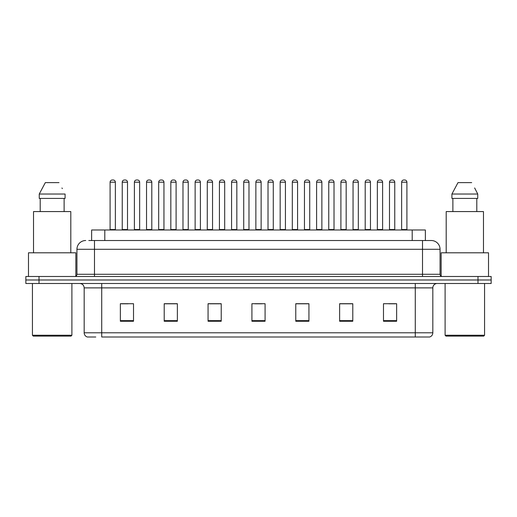 <?xml version="1.0" encoding="UTF-8"?>
<svg xmlns="http://www.w3.org/2000/svg" width="517" height="517" viewBox="0 0 517 517"><rect width="100%" height="100%" fill="white"/><g stroke="black" fill="none" stroke-linecap="round" stroke-linejoin="round"><path stroke-width="0.78" d="M91.638 240.521L91.638 229.994L425.362 229.994L425.362 240.521M95.787 337L87.554 337M432.826 332.793C432.703 334.893 431.65 336.296 429.666 337L415.28 337L415.28 332.793L432.826 332.793L432.826 287.885A4.388 4.388 0 0 1 437.208 283.497M87.334 337A4.388 4.388 0 0 1 84.174 332.793L84.174 287.885C83.916 285.222 82.455 283.755 79.792 283.497M39.008 276.479L491.15 276.479L491.15 279.988L25.85 279.988L25.85 283.497L39.008 283.497L39.008 279.988L25.85 279.988L25.85 276.479L39.008 276.479L39.008 279.988L491.15 279.988L491.15 283.497L39.008 283.497M396.642 321.257L396.642 303.712L383.485 303.712L383.485 321.257L396.642 321.257M352.788 321.257L352.788 303.712L339.63 303.712L339.63 321.257L352.788 321.257M308.933 321.257L308.933 303.712L295.776 303.712L295.776 321.257L308.933 321.257M133.515 321.257L133.515 303.712L120.358 303.712L120.358 321.257L133.515 321.257M177.37 321.257L177.37 303.712L164.212 303.712L164.212 321.257L177.37 321.257M221.224 321.257L221.224 303.712L208.067 303.712L208.067 321.257L221.224 321.257M265.079 321.257L265.079 303.712L251.921 303.712L251.921 321.257L265.079 321.257M415.28 337L101.72 337L101.72 332.793L415.28 332.793L415.28 287.885L84.174 287.885M352.394 303.802L346.823 303.802M340.244 303.802L352.788 303.802M388.836 303.802L395.415 303.802M218.769 303.802L213.198 303.802M164.212 303.802L176.756 303.802M170.177 303.802L164.606 303.802M121.585 303.802L128.164 303.802M303.802 303.802L298.231 303.802M255.211 303.802L261.789 303.802M221.224 303.802L208.067 303.802M308.933 303.802L295.776 303.802M88.982 240.521L428.218 240.521M88.782 240.521L94.482 240.521L94.482 249.291L76.943 249.291L76.943 274.288A2.191 2.191 0 0 1 74.745 276.479M85.712 240.521A8.77 8.77 0 0 0 76.943 249.291M431.288 240.521A8.77 8.77 0 0 1 440.057 249.291L422.518 249.291L422.518 240.521L431.152 240.521M440.057 249.291L440.057 274.288C440.174 275.606 440.911 276.337 442.255 276.479M115.356 182.191L110.095 182.191A2.191 2.191 0 0 1 112.286 180L113.165 180A2.191 2.191 0 0 1 115.356 182.191L115.356 229.554A0.439 0.439 0 0 0 115.795 229.994M110.095 182.191L110.095 229.554A0.439 0.439 0 0 1 109.656 229.994M122.245 182.191A2.191 2.191 0 0 1 124.435 180L125.314 180A2.191 2.191 0 0 1 127.505 182.191L122.245 182.191L122.245 229.554A0.439 0.439 0 0 1 121.805 229.994M127.505 182.191L127.505 229.554A0.439 0.439 0 0 0 127.945 229.994M139.655 182.191L134.388 182.191A2.191 2.191 0 0 1 136.585 180L137.457 180A2.191 2.191 0 0 1 139.655 182.191L139.655 229.554A0.439 0.439 0 0 0 140.094 229.994M134.388 182.191L134.388 229.554A0.439 0.439 0 0 1 133.955 229.994M163.947 182.191L158.687 182.191A2.191 2.191 0 0 1 160.877 180L161.756 180A2.191 2.191 0 0 1 163.947 182.191L163.947 229.554A0.439 0.439 0 0 0 164.387 229.994M158.687 182.191L158.687 229.554A0.439 0.439 0 0 1 158.247 229.994M188.246 182.191L182.979 182.191A2.191 2.191 0 0 1 185.176 180L186.049 180A2.191 2.191 0 0 1 188.246 182.191L188.246 229.554A0.439 0.439 0 0 0 188.686 229.994M182.979 182.191L182.979 229.554A0.439 0.439 0 0 1 182.546 229.994M212.539 182.191L207.278 182.191A2.191 2.191 0 0 1 209.469 180L210.348 180A2.191 2.191 0 0 1 212.539 182.191L212.539 229.554A0.439 0.439 0 0 0 212.978 229.994M207.278 182.191L207.278 229.554A0.439 0.439 0 0 1 206.839 229.994M146.537 182.191A2.191 2.191 0 0 1 148.734 180L149.607 180A2.191 2.191 0 0 1 151.804 182.191L146.537 182.191L146.537 229.554A0.439 0.439 0 0 1 146.098 229.994M151.804 182.191L151.804 229.554A0.439 0.439 0 0 0 152.237 229.994M170.836 182.191A2.191 2.191 0 0 1 173.027 180L173.906 180A2.191 2.191 0 0 1 176.097 182.191L170.836 182.191L170.836 229.554A0.439 0.439 0 0 1 170.397 229.994M176.097 182.191L176.097 229.554A0.439 0.439 0 0 0 176.536 229.994M195.129 182.191A2.191 2.191 0 0 1 197.32 180L198.198 180A2.191 2.191 0 0 1 200.389 182.191L195.129 182.191L195.129 229.554A0.439 0.439 0 0 1 194.689 229.994M200.389 182.191L200.389 229.554A0.439 0.439 0 0 0 200.829 229.994M71.023 336.121L33.308 336.121L32.429 335.249L71.895 335.249L71.023 336.121M32.429 283.497L32.429 335.249M71.895 283.497L71.895 335.249M75.844 276.188L75.844 252.8L28.48 252.8L28.48 276.479M70.803 252.8L70.803 211.576L33.527 211.576L33.527 252.8M64.121 198.418L64.121 211.576L64.121 198.418M39.247 194.037L45.315 182.63L39.247 194.037L39.247 198.418L65.084 198.418L65.084 194.037L39.247 194.037M62.311 188.615L61.962 187.955M40.203 198.418L40.203 211.576M59.009 182.63L45.315 182.63M483.692 336.121L445.977 336.121L445.105 335.249L484.571 335.249L483.692 336.121M445.105 283.497L445.105 335.249M484.571 283.497L484.571 335.249M488.52 276.479L488.52 252.8L441.156 252.8L441.156 276.188M483.473 252.8L483.473 211.576L446.197 211.576L446.197 252.8M474.987 188.615L477.753 194.037L451.916 194.037L457.991 182.63L451.916 194.037L451.916 198.418L477.753 198.418L477.753 194.037L477.753 198.418M477.753 194.037L474.638 187.955M452.879 198.418L452.879 211.576M476.797 211.576L476.797 198.418M471.685 182.63L457.991 182.63M236.838 182.191L231.571 182.191A2.191 2.191 0 0 1 233.768 180L234.64 180A2.191 2.191 0 0 1 236.838 182.191L236.838 229.554A0.439 0.439 0 0 0 237.277 229.994M231.571 182.191L231.571 229.554A0.439 0.439 0 0 1 231.138 229.994M261.13 182.191L255.87 182.191A2.191 2.191 0 0 1 258.061 180L258.939 180A2.191 2.191 0 0 1 261.13 182.191L261.13 229.554A0.439 0.439 0 0 0 261.57 229.994M255.87 182.191L255.87 229.554A0.439 0.439 0 0 1 255.43 229.994M285.429 182.191L280.162 182.191A2.191 2.191 0 0 1 282.36 180L283.232 180A2.191 2.191 0 0 1 285.429 182.191L285.429 229.554A0.439 0.439 0 0 0 285.862 229.994M280.162 182.191L280.162 229.554A0.439 0.439 0 0 1 279.723 229.994M219.428 182.191A2.191 2.191 0 0 1 221.619 180L222.497 180A2.191 2.191 0 0 1 224.688 182.191L219.428 182.191L219.428 229.554A0.439 0.439 0 0 1 218.988 229.994M224.688 182.191L224.688 229.554A0.439 0.439 0 0 0 225.128 229.994M243.72 182.191A2.191 2.191 0 0 1 245.911 180L246.79 180A2.191 2.191 0 0 1 248.981 182.191L243.72 182.191L243.72 229.554A0.439 0.439 0 0 1 243.281 229.994M248.981 182.191L248.981 229.554A0.439 0.439 0 0 0 249.42 229.994M268.019 182.191A2.191 2.191 0 0 1 270.21 180L271.089 180A2.191 2.191 0 0 1 273.28 182.191L268.019 182.191L268.019 229.554A0.439 0.439 0 0 1 267.58 229.994M273.28 182.191L273.28 229.554A0.439 0.439 0 0 0 273.719 229.994M309.722 182.191L304.461 182.191A2.191 2.191 0 0 1 306.652 180L307.531 180A2.191 2.191 0 0 1 309.722 182.191L309.722 229.554A0.439 0.439 0 0 0 310.161 229.994M304.461 182.191L304.461 229.554A0.439 0.439 0 0 1 304.022 229.994M334.021 182.191L328.754 182.191A2.191 2.191 0 0 1 330.951 180L331.824 180A2.191 2.191 0 0 1 334.021 182.191L334.021 229.554A0.439 0.439 0 0 0 334.454 229.994M328.754 182.191L328.754 229.554A0.439 0.439 0 0 1 328.314 229.994M358.313 182.191L353.053 182.191A2.191 2.191 0 0 1 355.244 180L356.123 180A2.191 2.191 0 0 1 358.313 182.191L358.313 229.554A0.439 0.439 0 0 0 358.753 229.994M353.053 182.191L353.053 229.554A0.439 0.439 0 0 1 352.613 229.994M382.612 182.191L377.345 182.191A2.191 2.191 0 0 1 379.543 180L380.415 180A2.191 2.191 0 0 1 382.612 182.191L382.612 229.554A0.439 0.439 0 0 0 383.045 229.994M377.345 182.191L377.345 229.554A0.439 0.439 0 0 1 376.906 229.994M406.905 182.191L401.644 182.191A2.191 2.191 0 0 1 403.835 180L404.714 180A2.191 2.191 0 0 1 406.905 182.191L406.905 229.554A0.439 0.439 0 0 0 407.344 229.994M401.644 182.191L401.644 229.554A0.439 0.439 0 0 1 401.205 229.994M292.312 182.191A2.191 2.191 0 0 1 294.503 180L295.381 180A2.191 2.191 0 0 1 297.572 182.191L292.312 182.191L292.312 229.554A0.439 0.439 0 0 1 291.872 229.994M297.572 182.191L297.572 229.554A0.439 0.439 0 0 0 298.012 229.994M316.611 182.191A2.191 2.191 0 0 1 318.802 180L319.68 180A2.191 2.191 0 0 1 321.871 182.191L316.611 182.191L316.611 229.554A0.439 0.439 0 0 1 316.171 229.994M321.871 182.191L321.871 229.554A0.439 0.439 0 0 0 322.311 229.994M340.903 182.191A2.191 2.191 0 0 1 343.094 180L343.973 180A2.191 2.191 0 0 1 346.164 182.191L340.903 182.191L340.903 229.554A0.439 0.439 0 0 1 340.464 229.994M346.164 182.191L346.164 229.554A0.439 0.439 0 0 0 346.603 229.994M365.196 182.191A2.191 2.191 0 0 1 367.393 180L368.266 180A2.191 2.191 0 0 1 370.463 182.191L365.196 182.191L365.196 229.554A0.439 0.439 0 0 1 364.763 229.994M370.463 182.191L370.463 229.554A0.439 0.439 0 0 0 370.902 229.994M389.495 182.191A2.191 2.191 0 0 1 391.686 180L392.565 180A2.191 2.191 0 0 1 394.755 182.191L389.495 182.191L389.495 229.554A0.439 0.439 0 0 1 389.055 229.994M394.755 182.191L394.755 229.554A0.439 0.439 0 0 0 395.195 229.994M104.796 240.521L104.796 229.994M412.204 240.521L412.204 229.994M415.28 283.497L415.28 287.885L432.826 287.885M84.174 332.793L101.72 332.793L101.72 283.497M477.992 283.497L477.992 276.479M265.079 320.643L251.921 320.643M221.224 320.643L208.067 320.643M177.37 320.643L164.212 320.643M133.515 320.643L120.358 320.643M308.933 320.643L295.776 320.643M352.788 320.643L339.63 320.643M396.642 320.643L383.485 320.643M94.482 276.479L94.482 274.288L440.057 274.288M76.943 274.288L94.482 274.288L94.482 249.291L422.518 249.291L422.518 276.479M110.095 229.554L115.356 229.554M122.245 229.554L127.505 229.554M134.388 229.554L139.655 229.554M158.687 229.554L163.947 229.554M182.979 229.554L188.246 229.554M207.278 229.554L212.539 229.554M146.537 229.554L151.804 229.554M170.836 229.554L176.097 229.554M195.129 229.554L200.389 229.554M231.571 229.554L236.838 229.554M255.87 229.554L261.13 229.554M280.162 229.554L285.429 229.554M219.428 229.554L224.688 229.554M243.72 229.554L248.981 229.554M268.019 229.554L273.28 229.554M304.461 229.554L309.722 229.554M328.754 229.554L334.021 229.554M353.053 229.554L358.313 229.554M377.345 229.554L382.612 229.554M401.644 229.554L406.905 229.554M292.312 229.554L297.572 229.554M316.611 229.554L321.871 229.554M340.903 229.554L346.164 229.554M365.196 229.554L370.463 229.554M389.495 229.554L394.755 229.554"/></g></svg>
